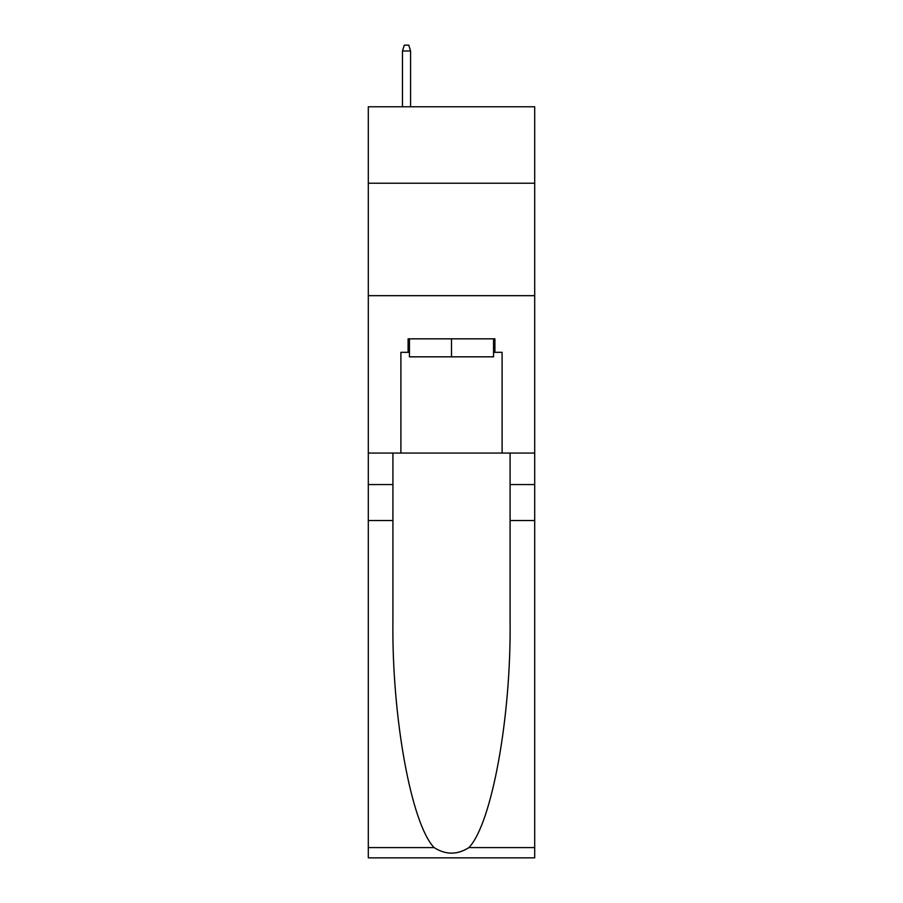 <?xml version="1.0" encoding="UTF-8"?>
<svg xmlns="http://www.w3.org/2000/svg" width="903" height="903" viewBox="0 0 903 903"><rect width="100%" height="100%" fill="white"/><g stroke="black" fill="none" stroke-linecap="round" stroke-linejoin="round"><path stroke-width="1.35" d="M534.7 183.219L534.7 106.768L368.3 106.768L368.3 183.219L534.7 183.219L534.7 453.069L502.102 453.069L502.102 352.328L494.9 352.328L494.9 338.839L408.1 338.839L408.1 352.328L409.443 352.328M368.3 520.534L392.918 520.534L392.918 620.824C391.721 716.666 411.17 823.75 434.106 847.59C445.687 854.983 457.29 854.983 468.894 847.59L534.7 847.59L534.7 857.85L368.3 857.85L368.3 183.219M493.557 338.839L493.557 356.832L409.443 356.832L409.443 338.839M451.5 338.839L451.5 356.832M468.894 847.59C491.83 823.75 511.279 716.666 510.082 620.824L510.082 453.069M510.082 520.534L534.7 520.534L534.7 453.069M392.918 453.069L392.918 520.534M534.7 847.59L534.7 520.534M368.3 453.069L400.898 453.069L400.898 352.328L408.1 352.328M368.3 295.665L534.7 295.665M400.898 453.069L502.102 453.069M493.557 352.328L494.9 352.328M410.572 106.768L410.572 50.997L402.478 50.997L402.478 106.768M402.478 50.997L404.273 45.15L408.777 45.15L410.572 50.997M510.082 484.561L534.7 484.561M392.918 484.561L368.3 484.561M368.3 847.59L434.106 847.59"/></g></svg>
